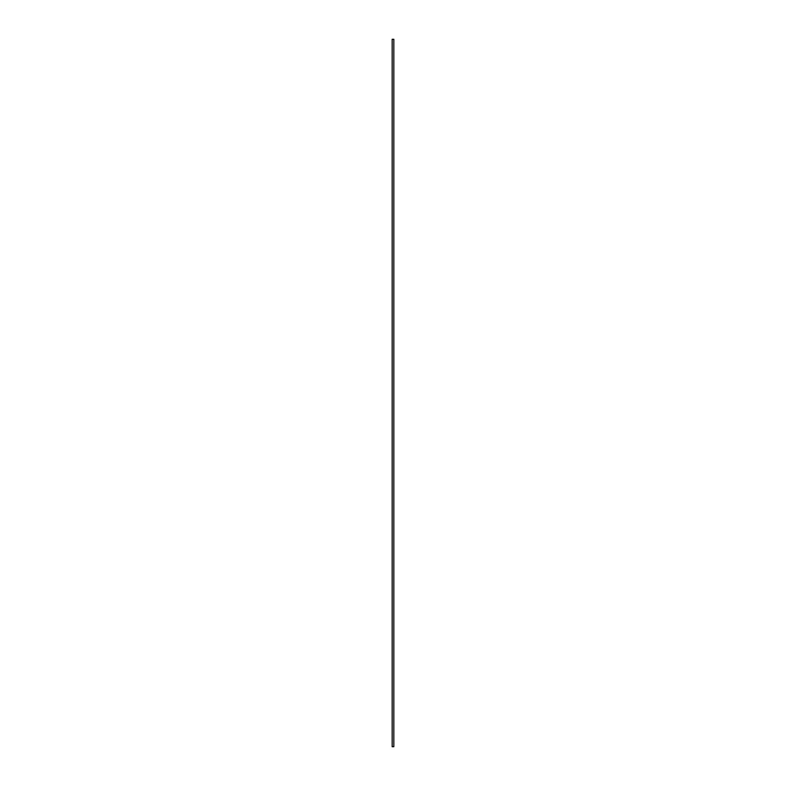 <?xml version="1.0" encoding="UTF-8"?>
<svg xmlns="http://www.w3.org/2000/svg" width="786" height="786" viewBox="0 0 786 786"><rect width="100%" height="100%" fill="white"/><g stroke="black" fill="none" stroke-linecap="round" stroke-linejoin="round"><path stroke-width="0.59" stroke-dasharray="3.93 2.95" d="M393.648 39.3L392.352 39.3L393.648 39.3L393.648 746.7L392.352 746.7L393.648 746.7M392.175 746.7L393.825 746.7M392.175 39.3L393.825 39.3M392.352 746.7L392.342 393.088M392.352 392.774L392.352 39.3"/><path stroke-width="1.18" d="M393.825 746.7L392.175 746.7L392.175 39.3L393.825 39.3L393.825 746.7"/></g></svg>
